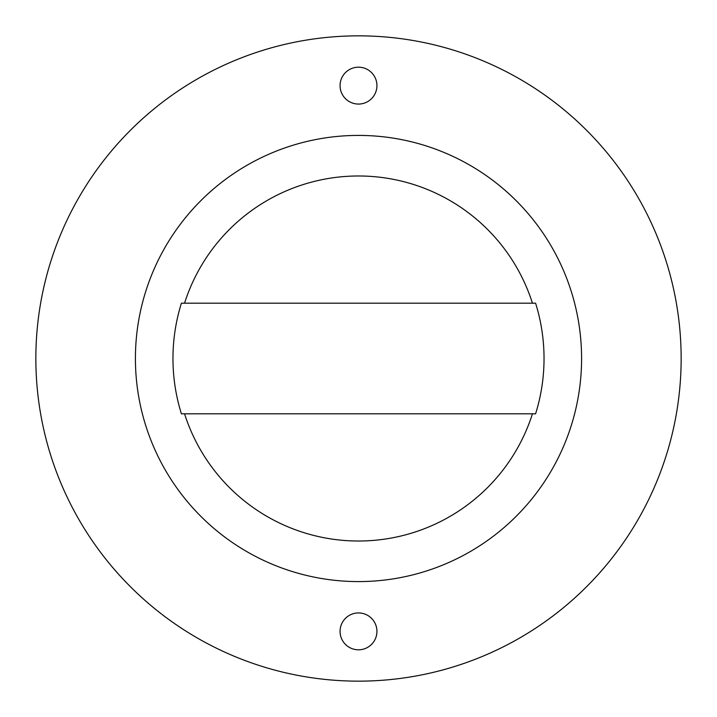 <?xml version="1.0" encoding="UTF-8"?>
<svg xmlns="http://www.w3.org/2000/svg" width="717" height="717" viewBox="0 0 717 717"><rect width="100%" height="100%" fill="white"/><g stroke="black" fill="none" stroke-linecap="round" stroke-linejoin="round"><path stroke-width="1.08" d="M681.15 358.5A322.65 322.65 0 0 1 358.5 681.15A322.65 322.65 0 0 1 35.85 358.5A322.65 322.65 0 0 1 358.5 35.85A322.65 322.65 0 0 1 681.15 358.5M358.5 612.936A18.436 18.436 0 0 1 376.936 631.372A18.436 18.436 0 0 1 358.5 649.808A18.436 18.436 0 0 1 340.064 631.372A18.436 18.436 0 0 1 358.5 612.936M358.5 67.192A18.436 18.436 0 0 1 376.936 85.628A18.436 18.436 0 0 1 358.5 104.064A18.436 18.436 0 0 1 340.064 85.628A18.436 18.436 0 0 1 358.5 67.192M535.599 303.192A185.533 185.533 0 0 1 535.599 413.808L181.401 413.808A185.533 185.533 0 0 1 181.401 303.192L535.599 303.192M184.556 303.192A182.53 182.53 0 0 1 532.444 303.192M135.414 358.5A223.086 223.086 0 0 1 358.5 135.414A223.086 223.086 0 0 1 581.586 358.5A223.086 223.086 0 0 1 358.5 581.586A223.086 223.086 0 0 1 135.414 358.5M532.444 413.808A182.53 182.53 0 0 1 184.556 413.808"/></g></svg>
